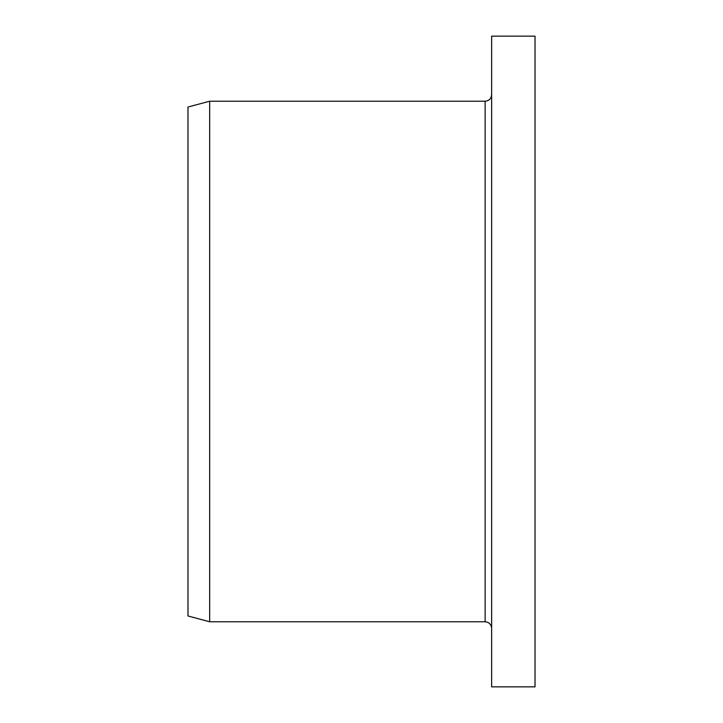 <?xml version="1.0" encoding="UTF-8"?>
<svg xmlns="http://www.w3.org/2000/svg" width="723" height="723" viewBox="0 0 723 723"><rect width="100%" height="100%" fill="white"/><g stroke="black" fill="none" stroke-linecap="round" stroke-linejoin="round"><path stroke-width="1.08" d="M535.02 361.5L535.02 36.15L491.64 36.15L491.64 686.85L535.02 686.85L535.02 361.5M491.64 628.287C491.251 624.338 489.082 622.169 485.133 621.78L209.67 621.78L209.67 101.22L485.133 101.22C489.082 100.831 491.251 98.662 491.64 94.713M209.67 621.78L187.98 615.969L187.98 107.031L209.67 101.22M485.133 621.78L485.133 101.22"/></g></svg>
